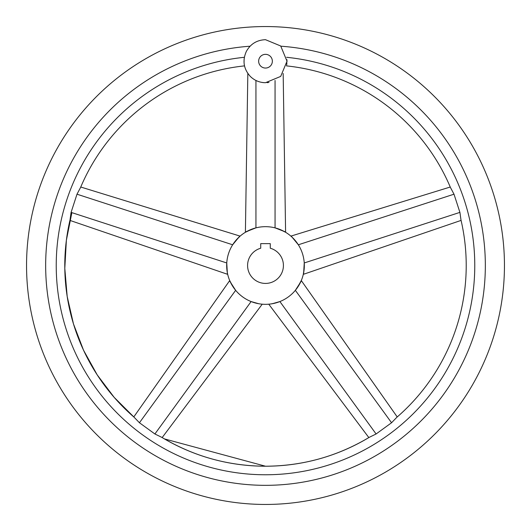 <?xml version="1.0" encoding="UTF-8"?>
<svg xmlns="http://www.w3.org/2000/svg" width="531" height="531" viewBox="0 0 531 531"><rect width="100%" height="100%" fill="white"/><g stroke="black" fill="none" stroke-linecap="round" stroke-linejoin="round"><path stroke-width="0.8" d="M251.415 77.453A21.505 21.505 0 0 0 252.013 77.951M261.942 82.405A21.505 21.505 0 0 0 263.967 82.65M267.013 82.65A21.505 21.505 0 0 0 268.978 82.418M265.5 26.55A238.95 238.95 0 0 0 26.55 265.5A238.95 238.95 0 0 0 265.5 504.45A238.95 238.95 0 0 0 504.45 265.5A238.95 238.95 0 0 0 265.5 26.55M280.919 46.21A219.834 219.834 0 0 1 485.201 273.213A219.834 219.834 0 0 1 265.5 485.334A219.834 219.834 0 0 1 45.799 273.213A219.834 219.834 0 0 1 250.081 46.21M286.64 65.154L286.906 63.262M286.986 62.18L286.952 59.678M286.647 57.302C286.78 68.559 286.78 68.559 286.647 57.302A209.267 209.267 0 0 1 474.502 276.087A209.267 209.267 0 0 1 265.5 474.767A209.267 209.267 0 0 1 56.498 276.087A209.267 209.267 0 0 1 244.353 57.302L244.34 57.348M286.488 65.884L286.488 65.884A200.718 200.718 0 0 1 450.421 187.443L454.005 194.2L459.912 212.38L460.981 219.953A200.718 200.718 0 0 1 399.173 415.235A200.718 200.718 0 0 1 396.876 417.247L391.559 422.749L376.101 433.98L369.224 437.338A200.718 200.718 0 0 1 161.776 437.338L154.899 433.98L139.441 422.749L134.124 417.247A200.718 200.718 0 0 1 70.019 219.953L71.088 212.38L76.995 194.2L80.579 187.443A200.718 200.718 0 0 1 244.512 65.884L244.492 65.791M244.114 58.921L244.054 62.804M244.24 64.437L244.439 65.559M244.353 57.302C244.214 68.519 244.214 68.519 244.353 57.302M233.746 287.848L233.142 286.966M232.843 286.508L229.711 280.56L133.779 416.948M235.645 290.331C227.646 277.813 227.938 278.37 235.645 290.331L139.441 422.749M154.899 433.98L251.11 301.562L258.723 303.732M258.862 303.759L254.057 302.604M234.436 242.209L235.087 241.359M235.432 240.935L240.112 236.116L80.758 187.025M232.658 244.784C242.09 233.308 241.651 233.753 232.658 244.784L76.995 194.2M226.757 262.958C227.547 277.169 227.64 277.786 226.757 262.958L71.088 212.38M69.919 220.398L227.693 274.348L227.288 272.383M227.062 271.009L226.677 266.084M265.5 226.671A38.829 38.829 0 0 0 226.671 265.5A38.829 38.829 0 0 0 265.5 304.329A38.829 38.829 0 0 0 304.329 265.5A38.829 38.829 0 0 0 265.5 226.671M255.942 227.865C242.68 233.009 242.116 233.288 255.942 227.865L255.942 80.466M247.831 73.464L245.402 232.279L252.948 228.755M276.943 302.604L275.914 302.909M275.39 303.048L270.87 303.958M272.277 303.732L279.89 301.562L376.101 433.98M304.323 266.084L304.296 267.153M304.27 267.697L303.307 274.348L461.087 220.398M304.243 262.958C303.36 277.786 303.453 277.169 304.243 262.958L459.912 212.38M278.052 228.755L279.06 229.113M279.571 229.312L285.598 232.279L283.169 73.464M275.058 227.865C288.884 233.288 288.32 233.009 275.058 227.865L275.058 80.466M295.355 290.331C303.062 278.37 303.354 277.813 295.355 290.331L391.559 422.749M397.221 416.948L301.289 280.56L297.254 287.848M298.342 244.784C289.349 233.753 288.91 233.308 298.342 244.784L454.005 194.2M450.242 187.025L290.888 236.116L292.369 237.47M293.358 238.452L296.563 242.209M265.5 283.421A17.921 17.921 0 0 0 270.279 248.229L270.279 243.636L260.721 243.636L260.721 248.229A17.921 17.921 0 0 0 265.5 283.421M265.5 54.341A6.857 6.857 0 0 0 258.643 61.198A6.857 6.857 0 0 0 265.5 68.054A6.857 6.857 0 0 0 272.357 61.198A6.857 6.857 0 0 0 265.5 54.341M265.5 82.703C259.599 82.617 254.528 80.52 250.293 76.404C243.59 68.93 242.275 60.614 246.338 51.434C250.526 43.934 256.911 40.017 265.5 39.692L280.707 45.991L287.005 61.198L280.707 76.404L265.5 82.703M369.224 437.338C337.278 456.401 302.703 466.032 265.5 466.218C228.297 466.032 193.722 456.401 161.776 437.338L164.404 438.898L265.5 466.218M134.124 417.247L114.172 397.361L97.2 374.873L83.546 350.234L73.47 323.923L67.185 296.464L64.802 268.394L66.375 240.264L71.871 212.632M70.019 219.953L69.349 222.934M368.833 437.577L268.766 304.19M162.167 437.571L262.234 304.19M450.421 187.443L449.213 184.642M396.876 417.247L399.173 415.235"/></g></svg>
